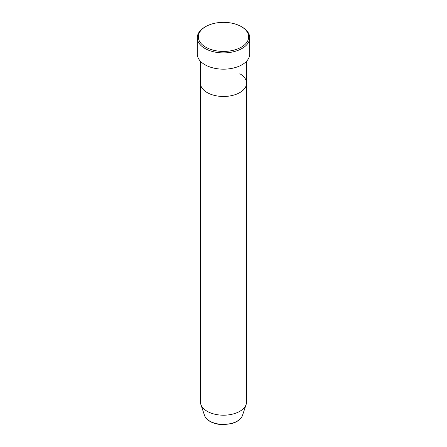 <?xml version="1.0" encoding="UTF-8"?>
<svg xmlns="http://www.w3.org/2000/svg" width="447" height="447" viewBox="0 0 447 447"><rect width="100%" height="100%" fill="white"/><g stroke="black" fill="none" stroke-linecap="round" stroke-linejoin="round"><path stroke-width="0.67" d="M205.693 47.17A25.183 14.539 0 0 0 241.307 47.17A25.183 14.539 0 0 0 241.307 26.608L242.05 27.038A26.233 15.148 180 0 1 249.733 37.749A26.233 15.148 180 0 1 233.541 51.74A26.233 15.148 180 0 1 204.95 48.455A26.233 15.148 180 0 1 197.267 37.749A26.233 15.148 180 0 1 204.95 27.038L205.693 26.608A25.183 14.539 0 0 0 205.693 47.17M204.491 415.347A19.355 11.175 0 0 0 209.811 421.135A19.355 11.175 0 0 0 229.171 423.918A19.355 11.175 0 0 0 242.509 415.347C241.073 419.09 237.597 421.795 232.094 423.46L223.466 424.65C218.276 424.605 213.789 423.527 210.006 421.409C207.179 419.772 205.341 417.755 204.491 415.347L200.832 404.395A23.088 13.326 0 0 1 200.412 401.87L200.412 83.153A23.088 13.326 0 0 0 207.179 92.579A23.088 13.326 0 0 0 232.334 95.468A23.088 13.326 0 0 0 246.588 83.153A23.088 13.326 0 0 0 239.821 73.733M197.267 37.749L197.267 54.026A26.233 15.148 0 0 0 204.95 64.737A26.233 15.148 0 0 0 233.541 68.017A26.233 15.148 0 0 0 249.733 54.026L249.733 37.749M242.05 27.038L241.307 26.608A25.183 14.539 0 0 0 205.693 26.608M200.832 404.395A23.088 13.326 0 0 0 207.179 411.296A23.088 13.326 0 0 0 230.266 414.615A23.088 13.326 0 0 0 246.168 404.395A23.088 13.326 0 0 0 246.588 401.87L246.588 61.217M200.412 61.217L200.412 83.153A23.088 13.326 0 0 0 207.179 92.579A23.088 13.326 0 0 0 232.334 95.468A23.088 13.326 0 0 0 246.588 83.153M242.509 415.347L246.168 404.395"/></g></svg>
